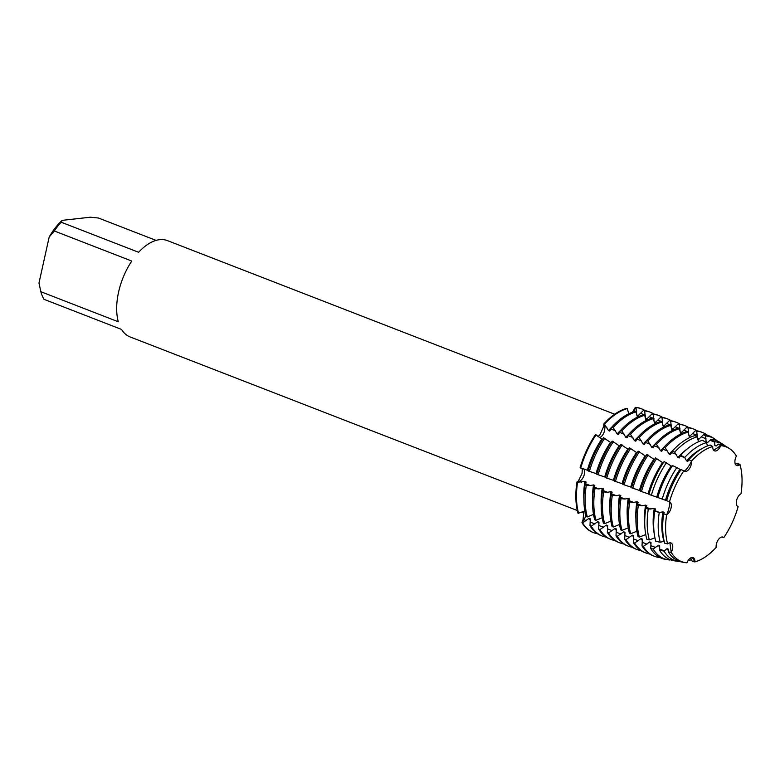 <?xml version="1.0" encoding="UTF-8"?>
<svg xmlns="http://www.w3.org/2000/svg" width="780" height="780" viewBox="0 0 780 780"><rect width="100%" height="100%" fill="white"/><g stroke="black" fill="none" stroke-linecap="round" stroke-linejoin="round"><path stroke-width="1.17" d="M686.966 562.799A61.542 33.335 111.2 0 1 685.22 562.594A61.542 33.335 111.2 0 1 671.229 552.406L669.903 542.802L671.229 552.406A61.542 33.335 111.2 0 0 686.966 562.799A7.059 3.822 -68.8 0 1 693.088 557.583A7.059 3.822 -68.8 0 1 694.912 561.912A61.542 33.335 111.2 0 0 716.167 547.394L716.167 547.394A7.059 3.822 -68.8 0 1 718.166 539.916A7.059 3.822 -68.8 0 1 723.041 537.118A7.059 3.822 -68.8 0 1 723.811 537.625A61.542 33.335 111.2 0 0 738.133 506.698L738.124 506.698A7.059 3.822 -68.8 0 1 736.554 500.565A7.059 3.822 -68.8 0 1 741 493.779L741 493.779A61.542 33.335 111.2 0 0 740.005 464.558L736.115 465.153L740.005 464.558A7.059 3.822 -68.8 0 1 736.73 465.523A7.059 3.822 -68.8 0 1 736.417 456.046L736.408 456.056A61.542 33.335 111.2 0 0 720.681 445.663L713.681 450.255L720.681 445.663A7.059 3.822 -68.8 0 1 714.558 450.869A7.059 3.822 -68.8 0 1 712.735 446.55A61.542 33.335 111.2 0 0 691.48 461.068A7.059 3.822 -68.8 0 1 689.471 468.546A7.059 3.822 -68.8 0 1 684.596 471.334A7.059 3.822 -68.8 0 1 683.836 470.827A61.542 33.335 111.2 0 0 669.513 501.755L669.513 501.755A7.059 3.822 -68.8 0 1 671.083 507.887A7.059 3.822 -68.8 0 1 666.646 514.683A61.542 33.335 111.2 0 0 667.641 543.894L667.641 543.894A7.059 3.822 -68.8 0 1 670.917 542.938A7.059 3.822 -68.8 0 1 671.229 552.406L668.372 551.899L668.343 549.139L667.085 548.642L663.995 551.08L659.568 550.241L659.675 545.766L658.408 545.279L653.192 549.032L650.764 548.574L650.998 542.402L649.74 541.915L643.295 546.419L642.028 545.932L642.33 539.038L641.062 538.541L634.627 543.056L633.36 542.558L633.652 535.665L632.395 535.178L625.95 539.682L624.683 539.194L624.985 532.301L623.717 531.814L617.282 536.318L616.015 535.831L616.307 528.938L615.04 528.44L608.605 532.954L607.337 532.457L607.639 525.564L606.372 525.076L599.937 529.581L598.669 529.093L598.962 522.2L597.694 521.713L591.26 526.217L589.992 525.73L590.294 518.837L589.027 518.349L582.582 522.853L581.958 522.61L583.928 519.675A7.059 3.822 111.2 0 0 585.77 515.336A7.059 3.822 -68.8 0 1 583.928 519.675L581.958 522.61L583.118 519.383L583.733 511.329M602.287 435.503A7.059 3.822 -68.8 0 1 599.264 437.746A7.059 3.822 111.2 0 0 603.613 433.339A7.059 3.822 111.2 0 0 604.578 426.543A7.059 3.822 -68.8 0 1 602.287 435.503M598.036 436.625L600.054 434.577L603.779 426.221L603.837 423.92L604.578 426.543L603.837 423.92L604.461 424.164L608.488 430.579L609.745 431.067L611.871 427.04L613.139 427.528L617.155 433.943L618.423 434.431L620.548 430.404L621.816 430.901L625.833 437.307L627.091 437.804L629.216 433.777L630.484 434.265L634.501 440.671L635.768 441.168L637.894 437.141L639.161 437.629L643.178 444.044L644.436 444.532L646.562 440.505L647.829 441.002L651.846 447.408L653.114 447.895L655.239 443.869L656.506 444.366L660.524 450.772L661.791 451.269L663.907 447.242L665.174 447.73L669.191 454.145L670.459 454.633L672.389 451.006L674.661 452.185L677.869 457.509L679.136 457.997L680.618 455.305L684.742 457.46L686.536 460.873L687.804 461.37L688.828 459.615L691.48 461.068A61.542 33.335 111.2 0 1 712.735 446.55L710.2 445.019A62.117 33.647 111.2 0 0 688.828 459.615M663.712 513.844A62.117 33.647 111.2 0 0 664.706 543.221L667.641 543.894A61.542 33.335 111.2 0 1 666.646 514.683L663.712 513.844L664.19 512.343L662.922 511.856L659.256 512.489L654.761 511.115L655.512 508.979L654.254 508.492L648.287 509.116L645.82 508.355L646.844 505.616L645.577 505.118L642.252 505.762L637.036 505.255L638.167 502.242L636.909 501.755L633.575 502.398L628.358 501.891L629.499 498.878L628.231 498.391L624.907 499.024L619.691 498.517L620.822 495.514L619.554 495.017L616.229 495.661L611.013 495.154L612.154 492.151L610.886 491.654L607.562 492.297L602.345 491.79L603.476 488.777L602.209 488.29L598.884 488.923L593.668 488.416L594.808 485.413L593.541 484.926L590.216 485.56L585 485.053L586.131 482.05L584.864 481.552L577.59 482.177L576.956 481.933L579.218 481.289A7.059 3.822 111.2 0 0 583.957 475.634A7.059 3.822 111.2 0 0 583.615 468.663A7.059 3.822 -68.8 0 1 584.356 474.211A7.059 3.822 -68.8 0 1 579.218 481.289L576.956 481.933L578.409 480.987L582.085 473.363L582.289 468.38M738.133 506.698L738.124 506.698A7.059 3.822 -68.8 0 1 738.124 506.698A61.542 33.335 111.2 0 1 723.811 537.625L721.861 537.01M716.167 547.394L716.167 547.394A61.542 33.335 111.2 0 1 694.912 561.912L692.231 557.447L694.912 561.912L692.289 561.444L691.119 558.773L690.037 558.353M614.708 414.229L167.447 240.62A51.655 27.982 111.2 0 0 159.637 239.674A51.655 27.982 111.2 0 0 138.635 252.281L61.152 222.202L62.244 220.35L90.47 217.201L98.504 218.039L156.088 240.396M632.492 412.162L635.339 407.365L634.316 410.914A7.059 3.822 -68.8 0 1 634.091 411.625A7.059 3.822 111.2 0 0 634.316 410.914L635.339 407.365L635.973 407.608L636.812 415.019M641.443 408.779A66.407 35.977 111.2 0 0 635.339 407.365A66.407 35.977 111.2 0 1 641.121 408.652A66.407 35.977 111.2 0 1 641.443 408.779M666.344 515.112C668.119 513.308 671.014 500.233 669.298 501.774C671.014 500.233 668.119 513.308 666.344 515.112M666.627 500.662A62.117 33.647 111.2 0 1 681.038 469.57L683.836 470.827A61.542 33.335 111.2 0 0 669.513 501.755L662.22 499.083A62.995 34.125 -68.8 0 1 676.816 467.59L672.575 465.572A63.882 34.603 111.2 0 0 657.784 497.513L662.22 499.083M683.816 470.438C683.066 474.23 690.797 464.344 691.704 460.366C690.797 464.344 683.066 474.23 683.816 470.438M581.958 522.61A66.407 35.977 111.2 0 0 593.375 532.594A66.407 35.977 111.2 0 1 593.063 532.467A66.407 35.977 111.2 0 1 581.958 522.61M578.029 513.298A66.407 35.977 111.2 0 1 576.956 481.933A66.407 35.977 111.2 0 0 578.029 513.298L584.844 511.027M602.394 439.413L595.471 434.596A66.407 35.977 111.2 0 0 580.096 467.795L588.247 470.515M626.652 408.33A66.407 35.977 111.2 0 0 603.837 423.92A66.407 35.977 111.2 0 1 626.652 408.33L627.286 408.574L628.758 413.761M118.306 321.779L40.823 291.7L39 282.935L49.179 237.042L54.288 230.968L131.771 261.046A51.655 27.982 111.2 0 0 118.306 321.779M62.244 220.35A47.219 25.584 111.2 0 0 49.179 237.042M39 282.935A47.219 25.584 111.2 0 0 39.37 285.041L39.692 286.621M61.152 222.202A51.655 27.982 111.2 0 0 54.288 230.968M40.823 291.7A51.655 27.982 111.2 0 0 44.05 299.344L121.534 329.423A51.655 27.982 111.2 0 0 130.065 336.921L577.327 510.529M741 493.779L741 493.779A61.542 33.335 111.2 0 0 740.005 464.558L737.783 463.242L735.053 463.934M689.666 558.665L688.009 560.703M653.192 549.032A65.169 35.305 -68.8 0 0 667.972 559.767A65.169 35.305 -68.8 0 0 669.767 559.981L670.069 559.65M663.995 551.08A62.995 34.125 -68.8 0 0 678.288 561.454A62.995 34.125 -68.8 0 0 680.014 561.658L680.082 561.59M611.062 442.786L603.515 437.716A66.407 35.977 111.2 0 0 588.13 470.925L596.924 473.879M619.739 446.15L612.183 441.09A66.407 35.977 111.2 0 0 596.807 474.289L605.592 477.253M628.407 449.514L620.861 444.454A66.407 35.977 111.2 0 0 605.475 477.652L614.269 480.616M637.084 452.878L629.528 447.817A66.407 35.977 111.2 0 0 614.152 481.016L622.937 483.98M645.752 456.251L638.206 451.181A66.407 35.977 111.2 0 0 622.82 484.39L631.615 487.354M654.43 459.615L646.874 454.555A66.407 35.977 111.2 0 0 631.498 487.753L640.283 490.717M663.166 463.008L655.551 457.918A66.407 35.977 111.2 0 0 640.166 491.117L649.009 494.101M671.999 466.44L664.131 461.565A65.657 35.568 111.2 0 0 648.921 494.383L657.784 497.503M707.616 445.877L706.387 442.669L702.566 440.31A63.882 34.603 111.2 0 0 680.618 455.305M698.568 441.743L697.047 436.888L694.951 435.591A65.657 35.568 111.2 0 0 672.389 451.006M689.588 437.639L687.989 432.139L686.731 431.652A66.407 35.977 111.2 0 0 663.907 447.242M680.803 433.963L679.322 428.776L678.054 428.288A66.407 35.977 111.2 0 0 655.239 443.869M672.126 430.599L670.644 425.412L669.386 424.915A66.407 35.977 111.2 0 0 646.562 440.505M663.458 427.226L661.976 422.038L660.709 421.551A66.407 35.977 111.2 0 0 637.894 437.141M654.781 423.862L653.299 418.675L652.041 418.187A66.407 35.977 111.2 0 0 629.216 433.777M646.113 420.498L644.631 415.311L643.364 414.823A66.407 35.977 111.2 0 0 620.548 430.404A59.621 32.292 111.2 0 0 617.155 433.943M637.435 417.125L635.953 411.947L634.696 411.45A66.407 35.977 111.2 0 0 611.871 427.04A59.621 32.292 111.2 0 0 608.488 430.579M638.469 415.399A59.621 32.292 111.2 0 0 636.87 415.243L638.059 415.73L643.383 410.485L644.65 410.972L645.479 418.382M647.146 418.772A59.621 32.292 111.2 0 0 645.548 418.606L646.727 419.094L652.051 413.848L653.318 414.336L654.157 421.746M655.814 422.136A59.621 32.292 111.2 0 0 654.215 421.97L655.405 422.458L660.728 417.212L661.996 417.709L662.825 425.11M662.893 425.373L664.072 425.822L669.406 420.586L670.663 421.073L671.502 428.483M671.57 428.737L672.75 429.195L678.073 423.95L679.341 424.437L680.17 431.847M680.238 432.101L681.418 432.559L686.751 427.313L688.009 427.81L688.847 435.211M688.916 435.464L690.095 435.923L695.419 430.687L696.686 431.174L697.515 438.584M697.593 438.838L698.763 439.296L703.541 434.635L705.578 435.942L706.173 442.172L707.441 442.66L710.931 439.374L714.636 441.753L714.85 445.536L716.118 446.023L718.302 444.113L720.681 445.663A61.542 33.335 111.2 0 1 729.475 448.598L727.135 447.077A62.117 33.647 111.2 0 0 718.302 444.113M680.833 469.862L676.816 467.59M585 485.053A66.407 35.977 111.2 0 0 586.063 516.418L587.33 516.916L593.512 514.39M593.668 488.416A66.407 35.977 111.2 0 0 594.74 519.782L595.998 520.279L602.189 517.764M602.345 491.79A66.407 35.977 111.2 0 0 603.408 523.156L604.675 523.643L610.857 521.128M611.013 495.154A66.407 35.977 111.2 0 0 612.085 526.519L613.353 527.007L619.534 524.492M619.691 498.517A66.407 35.977 111.2 0 0 620.753 529.883L622.021 530.38L628.212 527.865M628.358 501.891A66.407 35.977 111.2 0 0 629.431 533.257L630.698 533.744L636.88 531.229M637.036 505.255A66.407 35.977 111.2 0 0 638.099 536.62L639.366 537.108L645.762 534.553M645.82 508.355A65.657 35.568 111.2 0 0 646.874 539.37L649.331 539.896L654.947 537.829M654.761 511.115A63.882 34.603 111.2 0 0 655.795 541.281L660.26 542.246L664.199 541.261M736.408 456.056L736.417 456.056A61.542 33.335 111.2 0 0 729.475 448.598M595.471 434.596A66.407 35.977 111.2 0 0 580.096 467.795M578.653 513.542A66.407 35.977 -68.8 0 1 577.59 482.177M580.72 468.049A66.407 35.977 -68.8 0 1 596.105 434.84M597.548 533.774A66.407 35.977 -68.8 0 1 593.697 532.721A66.407 35.977 -68.8 0 1 582.582 522.853M604.461 424.164A66.407 35.977 -68.8 0 1 627.286 408.574M635.973 407.608A66.407 35.977 -68.8 0 1 641.755 408.905A66.407 35.977 -68.8 0 1 645.313 410.719M584.864 481.552A59.621 32.292 111.2 0 0 583.879 498.966M601.75 439.169A59.621 32.292 111.2 0 0 587.389 470.184M589.027 518.349A59.621 32.292 111.2 0 0 590.343 520.396M589.992 525.73A66.407 35.977 111.2 0 0 601.097 535.587L602.365 536.084A66.407 35.977 -68.8 0 1 591.26 526.217M644.65 410.972A66.407 35.977 -68.8 0 1 650.432 412.269L649.165 411.772A66.407 35.977 111.2 0 0 643.383 410.485M587.33 516.916A66.407 35.977 -68.8 0 1 586.267 485.54M589.397 471.412A66.407 35.977 -68.8 0 1 604.773 438.214M606.216 537.137A66.407 35.977 -68.8 0 1 602.365 536.084M613.139 427.528A66.407 35.977 -68.8 0 1 635.953 411.947M650.432 412.269A66.407 35.977 -68.8 0 1 653.981 414.082M593.541 484.926A59.621 32.292 111.2 0 0 592.547 502.339M610.428 442.533A59.621 32.292 111.2 0 0 596.057 473.548M597.694 521.713A59.621 32.292 111.2 0 0 599.02 523.77M598.669 529.093A66.407 35.977 111.2 0 0 609.775 538.96L611.042 539.448A66.407 35.977 -68.8 0 1 599.937 529.581M653.318 414.336A66.407 35.977 -68.8 0 1 659.1 415.633L657.832 415.145A66.407 35.977 111.2 0 0 652.051 413.848M595.998 520.279A66.407 35.977 -68.8 0 1 594.935 488.914M598.065 474.776A66.407 35.977 -68.8 0 1 613.45 441.577M614.893 540.511A66.407 35.977 -68.8 0 1 611.042 539.448M621.816 430.901A66.407 35.977 -68.8 0 1 644.631 415.311M659.1 415.633A66.407 35.977 -68.8 0 1 662.659 417.446M602.209 488.29A59.621 32.292 111.2 0 0 601.224 505.703M619.106 445.906A59.621 32.292 111.2 0 0 604.734 476.911M606.372 525.076A59.621 32.292 111.2 0 0 607.688 527.134M629.207 433.807A59.621 32.292 111.2 0 0 625.833 437.307M607.337 532.457A66.407 35.977 111.2 0 0 618.452 542.324L619.71 542.812A66.407 35.977 -68.8 0 1 608.605 532.954M661.996 417.709A66.407 35.977 -68.8 0 1 667.777 418.997L666.51 418.509A66.407 35.977 111.2 0 0 660.728 417.212M604.675 523.643A66.407 35.977 -68.8 0 1 603.613 492.277M606.742 478.15A66.407 35.977 -68.8 0 1 622.128 444.941M623.561 543.875A66.407 35.977 -68.8 0 1 619.71 542.812M630.484 434.265A66.407 35.977 -68.8 0 1 653.299 418.675M667.777 418.997A66.407 35.977 -68.8 0 1 671.336 420.82M610.886 491.654A59.621 32.292 111.2 0 0 609.892 509.067M627.773 449.27A59.621 32.292 111.2 0 0 613.411 480.285M615.04 528.44A59.621 32.292 111.2 0 0 616.366 530.498M637.874 437.171A59.621 32.292 111.2 0 0 634.501 440.671M664.492 425.5A59.621 32.292 111.2 0 0 662.893 425.344M616.015 535.831A66.407 35.977 111.2 0 0 627.12 545.688L628.387 546.185A66.407 35.977 -68.8 0 1 617.282 536.318M670.663 421.073A66.407 35.977 -68.8 0 1 676.445 422.37L675.178 421.873A66.407 35.977 111.2 0 0 669.406 420.586M613.353 527.007A66.407 35.977 -68.8 0 1 612.28 495.641M615.42 481.514A66.407 35.977 -68.8 0 1 630.796 448.315M632.239 547.238A66.407 35.977 -68.8 0 1 628.387 546.185M639.161 437.629A66.407 35.977 -68.8 0 1 661.976 422.038M676.445 422.37A66.407 35.977 -68.8 0 1 680.004 424.183M619.554 495.017A59.621 32.292 111.2 0 0 618.569 512.441M636.451 452.634A59.621 32.292 111.2 0 0 622.079 483.649M623.717 531.814A59.621 32.292 111.2 0 0 625.033 533.861M646.552 440.534A59.621 32.292 111.2 0 0 643.178 444.044M673.159 428.863A59.621 32.292 111.2 0 0 671.56 428.707M624.683 539.194A66.407 35.977 111.2 0 0 635.798 549.062L637.055 549.549A66.407 35.977 -68.8 0 1 625.95 539.682M679.341 424.437A66.407 35.977 -68.8 0 1 685.123 425.734L683.855 425.246A66.407 35.977 111.2 0 0 678.073 423.95M622.021 530.38A66.407 35.977 -68.8 0 1 620.958 499.015M624.088 484.877A66.407 35.977 -68.8 0 1 639.473 451.678M640.907 550.612A66.407 35.977 -68.8 0 1 637.055 549.549M647.829 441.002A66.407 35.977 -68.8 0 1 670.644 425.412M685.123 425.734A66.407 35.977 -68.8 0 1 688.682 427.547M628.231 498.391A59.621 32.292 111.2 0 0 627.237 515.804M645.118 455.998A59.621 32.292 111.2 0 0 630.757 487.012M632.395 535.178A59.621 32.292 111.2 0 0 633.711 537.235M655.219 443.908A59.621 32.292 111.2 0 0 651.846 447.408M681.837 432.237A59.621 32.292 111.2 0 0 680.238 432.071M633.36 542.558A66.407 35.977 111.2 0 0 644.465 552.425L645.733 552.913A66.407 35.977 -68.8 0 1 634.627 543.056M688.009 427.81A66.407 35.977 -68.8 0 1 693.791 429.098L692.533 428.61A66.407 35.977 111.2 0 0 686.751 427.313M630.698 533.744A66.407 35.977 -68.8 0 1 629.626 502.378M632.765 488.241A66.407 35.977 -68.8 0 1 648.141 455.042M649.584 553.975A66.407 35.977 -68.8 0 1 645.733 552.913M656.506 444.366A66.407 35.977 -68.8 0 1 679.322 428.776M693.791 429.098A66.407 35.977 -68.8 0 1 697.349 430.921M636.909 501.755A59.621 32.292 111.2 0 0 635.914 519.168M653.796 459.371A59.621 32.292 111.2 0 0 639.425 490.386M641.062 538.541A59.621 32.292 111.2 0 0 642.379 540.599M663.897 447.272A59.621 32.292 111.2 0 0 660.524 450.772M690.514 435.601A59.621 32.292 111.2 0 0 688.906 435.435M642.028 545.932A66.407 35.977 111.2 0 0 653.143 555.789L654.4 556.286A66.407 35.977 -68.8 0 1 643.295 546.419M696.686 431.174A66.407 35.977 -68.8 0 1 702.468 432.471L701.2 431.974A66.407 35.977 111.2 0 0 695.419 430.687M639.366 537.108A66.407 35.977 -68.8 0 1 638.303 505.742M641.433 491.615A66.407 35.977 -68.8 0 1 656.818 458.406M660.046 557.563A66.407 35.977 -68.8 0 1 654.4 556.286M665.174 447.73A66.407 35.977 -68.8 0 1 687.989 432.139M702.468 432.471A66.407 35.977 -68.8 0 1 707.489 435.328M645.577 505.118A59.621 32.292 111.2 0 0 644.748 524.667M662.464 462.735A59.621 32.292 111.2 0 0 648.102 493.75M649.74 541.915A59.621 32.292 111.2 0 0 651.056 543.962M674.008 449.29A59.621 32.292 111.2 0 0 669.191 454.145M699.182 438.965A59.621 32.292 111.2 0 0 697.583 438.808M650.764 548.574A65.657 35.568 111.2 0 0 665.662 559.387L667.972 559.767M705.578 435.942A65.169 35.305 -68.8 0 1 714.831 439.052L712.871 437.765A65.657 35.568 111.2 0 0 703.541 434.635M649.331 539.896A65.169 35.305 -68.8 0 1 648.287 509.116M651.358 495.251A65.169 35.305 -68.8 0 1 666.451 462.667M674.661 452.185A65.169 35.305 -68.8 0 1 697.047 436.888M714.831 439.052A65.169 35.305 -68.8 0 1 717.327 440.963M654.254 508.492A59.621 32.292 111.2 0 0 654.274 533.851M671.141 466.099A59.621 32.292 111.2 0 0 656.77 497.113M658.408 545.279A59.621 32.292 111.2 0 0 659.724 547.336M687.239 448.929A59.621 32.292 111.2 0 0 677.869 457.509M707.86 442.338A59.621 32.292 111.2 0 0 706.173 442.172M659.568 550.241A63.882 34.603 111.2 0 0 674.066 560.761L678.288 561.454M714.636 441.753A62.995 34.125 -68.8 0 1 723.587 444.756L719.999 442.426A63.882 34.603 111.2 0 0 710.931 439.374M660.26 542.246A62.995 34.125 -68.8 0 1 659.256 512.489M684.742 457.46A62.995 34.125 -68.8 0 1 706.387 442.669M691.558 559.601A62.995 34.125 -68.8 0 1 688.252 560.742M723.587 444.756A62.995 34.125 -68.8 0 1 725.312 446.033M662.922 511.856A59.621 32.292 111.2 0 0 663.917 541.154M679.809 469.472A59.621 32.292 111.2 0 0 665.447 500.477M667.085 548.642A59.621 32.292 111.2 0 0 668.401 550.7M702.575 448.276A59.621 32.292 111.2 0 0 686.536 460.873M716.527 445.702A59.621 32.292 111.2 0 0 714.85 445.536M668.372 551.899A62.117 33.647 111.2 0 0 682.471 562.146L685.22 562.594M586.258 520.582L583.928 519.675A30.693 22.523 -22.9 0 0 583.118 519.383M581.539 482.196L579.218 481.289A30.693 7.02 12.5 0 0 578.409 480.987M636.636 411.82L634.316 410.914A30.693 24.823 83.6 0 1 633.516 410.592M606.899 427.45L604.578 426.543A30.693 12.587 38.1 0 1 603.779 426.221M654.947 510.695L659.597 512.489M646.279 507.322L650.92 509.125M637.601 503.958L642.252 505.762M628.933 500.594L633.575 502.398M620.256 497.221L624.907 499.024M611.588 493.857L616.229 495.661M602.911 490.493L607.562 492.297M594.243 487.12L598.884 488.923M585.566 483.756L590.216 485.56M640.663 413.38L645.313 415.184M649.34 416.744L653.981 418.548M658.008 420.118L662.659 421.921M666.685 423.481L671.326 425.285M675.353 426.845L680.004 428.649M684.031 430.219L688.672 432.023M692.698 433.582L697.349 435.386M701.376 436.946L706.017 438.75M710.044 440.32L714.694 442.123M610.925 429.01L615.576 430.813M619.603 432.373L624.244 434.177M628.27 435.737L632.921 437.541M636.948 439.111L641.589 440.915M645.616 442.474L650.267 444.278M654.293 445.838L658.944 447.642M662.971 449.212L667.612 451.015M671.639 452.575L676.289 454.379M680.316 455.939L684.957 457.743M659.666 549.081L664.307 550.875M650.988 545.707L655.639 547.511M642.32 542.344L646.961 544.148M633.643 538.98L638.293 540.784M624.975 535.606L629.616 537.41M616.298 532.243L620.948 534.047M607.63 528.879L612.271 530.683M598.952 525.505L603.603 527.309M590.284 522.142L594.925 523.946M583.976 513.113L581.636 512.207M593.697 532.721L593.063 532.467M641.755 408.905L641.121 408.652"/></g></svg>
